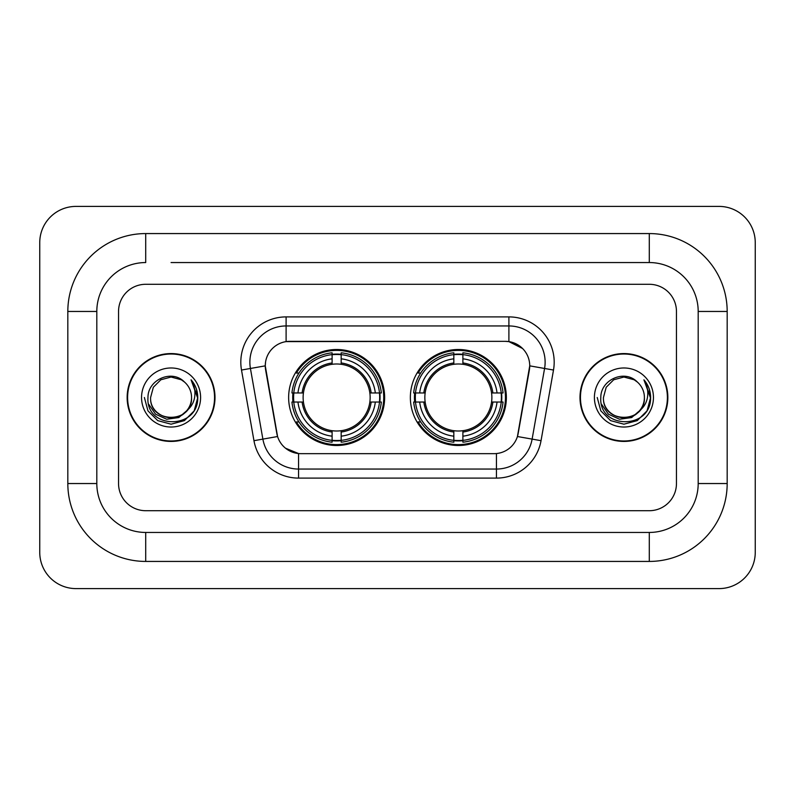 <?xml version="1.0" encoding="UTF-8"?>
<svg xmlns="http://www.w3.org/2000/svg" width="795" height="795" viewBox="0 0 795 795"><rect width="100%" height="100%" fill="white"/><g stroke="black" fill="none" stroke-linecap="round" stroke-linejoin="round"><path stroke-width="1.19" d="M410.359 397.5A47.998 47.998 0 0 0 458.367 445.498A47.998 47.998 0 0 0 506.365 397.5A47.998 47.998 0 0 0 458.367 349.502A47.998 47.998 0 0 0 410.359 397.5M288.635 397.5A47.998 47.998 0 0 0 336.633 445.498A47.998 47.998 0 0 0 384.641 397.5A47.998 47.998 0 0 0 336.633 349.502A47.998 47.998 0 0 0 288.635 397.5M265.272 365.799A24.456 24.456 0 0 0 265.639 370.043L276.819 433.444A24.456 24.456 0 0 0 300.898 453.657L494.102 453.657A24.456 24.456 0 0 0 518.181 433.444L529.361 370.043A24.456 24.456 0 0 0 505.282 341.343L289.718 341.343A24.456 24.456 0 0 0 265.272 365.799L265.54 362.182M292.948 402.031A43.924 43.924 0 0 1 292.948 392.969M414.672 402.031A43.924 43.924 0 0 1 414.672 392.969M127.15 397.5A43.924 43.924 0 0 0 171.074 441.424A43.924 43.924 0 0 0 214.998 397.5A43.924 43.924 0 0 0 171.074 353.576A43.924 43.924 0 0 0 127.15 397.5M580.002 397.5A43.924 43.924 0 0 0 623.926 441.424A43.924 43.924 0 0 0 667.85 397.5A43.924 43.924 0 0 0 623.926 353.576A43.924 43.924 0 0 0 580.002 397.5M286.101 316.897L508.899 316.897A45.285 45.285 0 0 1 553.499 370.043L541.037 440.688A45.285 45.285 0 0 1 496.448 478.103L298.552 478.103A45.285 45.285 0 0 1 253.963 440.688L241.501 370.043A45.285 45.285 0 0 1 286.101 316.897L286.101 325.95L508.899 325.95A36.232 36.232 0 0 1 544.575 368.473L532.123 439.108A36.232 36.232 0 0 1 496.448 469.05L298.552 469.05A36.232 36.232 0 0 1 262.877 439.108L250.425 368.473A36.232 36.232 0 0 1 286.101 325.95L286.101 341.621L505.282 341.343L508.899 341.621L522.563 348.508M494.102 453.657L300.898 453.657M298.552 478.103L298.552 453.538L285.504 448.201M544.575 368.473L529.728 365.849L517.426 436.525L532.123 439.108L544.575 368.473L553.499 370.043M253.963 440.688L277.574 436.525L265.272 365.849L250.425 368.473A36.232 36.232 0 0 1 249.869 362.182M518.181 433.444L518.032 434.219M276.968 434.219L276.819 433.444M676.456 311.461A27.169 27.169 0 0 0 649.286 284.292L145.714 284.292A27.169 27.169 0 0 0 118.544 311.461L118.544 483.539A27.169 27.169 0 0 0 145.714 510.708L649.286 510.708A27.169 27.169 0 0 0 676.456 483.539L676.456 311.461A27.169 27.169 0 0 0 649.286 284.292L145.714 284.292A27.169 27.169 0 0 0 118.544 311.461L118.544 483.539A27.169 27.169 0 0 0 145.714 510.708L649.286 510.708A27.169 27.169 0 0 0 676.456 483.539L676.456 311.461M214.551 397.5A43.477 43.477 0 0 0 171.074 354.023A43.477 43.477 0 0 0 127.607 397.5A43.477 43.477 0 0 0 171.074 440.977A43.477 43.477 0 0 0 214.551 397.5M188.067 409.554L178.825 417.554L166.712 419.243L155.572 414.195L148.605 404.138M186.765 410.647C175.894 425.335 149.54 415.944 150.603 397.5C149.351 423.904 192.797 423.904 191.545 397.5C192.797 423.904 149.351 423.904 150.603 397.5L153.346 387.264L160.838 379.772L171.074 377.029L181.31 379.772L184.49 382.037C171.919 368.87 147.741 379.712 147.969 397.5C145.664 429.101 196.902 429.926 197.726 399.03L197.766 397.5C197.697 390.782 195.461 384.889 191.068 379.811C194.407 385.297 195.58 391.19 194.596 397.5C193.642 402.866 191.029 407.249 186.765 410.647A20.471 20.471 0 0 0 191.545 397.5C192.797 423.904 149.351 423.904 150.603 397.5L153.346 387.264L160.838 379.772M191.545 397.5A20.471 20.471 0 0 0 184.49 382.037M141.55 397.5A29.524 29.524 0 0 0 171.074 427.024A29.524 29.524 0 0 0 200.598 397.5A29.524 29.524 0 0 0 171.074 367.976A29.524 29.524 0 0 0 141.55 397.5M191.068 379.811L197.756 398.275L196.514 389.411L197.756 398.275L196.514 389.411L197.756 398.275L191.267 380.04L197.756 398.275L191.267 380.04L197.766 397.5L194.199 410.846L184.42 420.615L171.074 424.192L157.728 420.615L147.959 410.846L144.382 397.5M191.267 380.04L197.756 398.295M667.393 397.5A43.477 43.477 0 0 0 623.926 354.023A43.477 43.477 0 0 0 580.449 397.5A43.477 43.477 0 0 0 623.926 440.977A43.477 43.477 0 0 0 667.393 397.5M640.909 409.554L631.667 417.554L619.563 419.243L608.413 414.195L601.447 404.138M644.397 397.5C645.649 423.904 602.203 423.904 603.455 397.5L606.197 387.264L613.69 379.772L623.926 377.029L634.162 379.772L637.332 382.037C624.771 368.87 600.593 379.712 600.811 397.5C598.516 429.101 649.744 429.926 650.578 399.03L650.618 397.5C650.539 390.782 648.313 384.889 643.92 379.811C647.259 385.297 648.432 391.19 647.448 397.5C646.494 402.866 643.88 407.249 639.607 410.647A20.471 20.471 0 0 0 644.397 397.5C645.649 423.904 602.203 423.904 603.455 397.5C602.203 423.904 645.649 423.904 644.397 397.5A20.471 20.471 0 0 0 637.332 382.037M639.607 410.647C628.746 425.335 602.391 415.944 603.455 397.5M594.402 397.5A29.524 29.524 0 0 0 623.926 427.024A29.524 29.524 0 0 0 653.45 397.5A29.524 29.524 0 0 0 623.926 367.976A29.524 29.524 0 0 0 594.402 397.5M643.92 379.811L650.608 398.275L649.366 389.411L650.608 398.275L649.366 389.411L650.608 398.275L644.119 380.04L650.608 398.275L644.119 380.04L650.618 397.5L647.041 410.846L637.272 420.615L623.926 424.192L610.58 420.615L600.801 410.846L597.234 397.5M644.119 380.04L650.608 398.295M341.164 440.37L341.164 442.189A44.927 44.927 0 0 0 381.332 402.031L379.513 402.031A43.109 43.109 0 0 1 341.164 440.37L341.164 436.177A38.945 38.945 0 0 0 375.32 402.031L369.844 402.031A33.509 33.509 0 0 0 341.164 364.299L341.164 354.63A43.109 43.109 0 0 1 379.513 392.969L381.332 392.969A44.927 44.927 0 0 0 341.164 352.811L341.164 354.63M293.762 402.031L291.944 402.031A44.927 44.927 0 0 0 332.111 442.189L332.111 440.37A43.109 43.109 0 0 1 293.762 402.031L297.956 402.031A38.945 38.945 0 0 0 332.111 436.177L332.111 430.701A33.509 33.509 0 0 0 369.844 402.031L371.176 402.031A34.841 34.841 0 0 1 341.164 432.043L341.164 436.177M332.111 354.63L332.111 352.811A44.927 44.927 0 0 0 291.944 392.969L293.762 392.969A43.109 43.109 0 0 1 332.111 354.63L332.111 358.823A38.945 38.945 0 0 0 297.956 392.969L303.432 392.969A33.509 33.509 0 0 0 332.111 430.701L332.111 432.043A34.841 34.841 0 0 1 302.1 402.031L297.956 402.031M293.852 402.031A43.019 43.019 0 0 1 293.852 392.969M341.164 354.719A43.019 43.019 0 0 0 332.111 354.719M379.424 392.969A43.019 43.019 0 0 1 379.424 402.031M379.513 392.969L375.32 392.969A38.945 38.945 0 0 0 341.164 358.823M375.32 402.031L379.513 402.031M332.111 436.177L332.111 440.37M369.844 392.969L375.32 392.969M341.164 430.761L341.164 432.043M332.111 430.701A33.509 33.509 0 0 1 303.432 402.031L302.1 402.031M341.164 440.281A43.019 43.019 0 0 1 332.111 440.281M297.956 392.969L293.762 392.969M332.111 364.239L332.111 358.823M341.164 364.299A33.509 33.509 0 0 0 303.432 392.969L302.1 392.969A34.841 34.841 0 0 1 332.111 362.957M341.164 364.239L341.164 362.957A34.841 34.841 0 0 1 371.176 392.969M298.95 373.044L296.386 373.044A47.094 47.094 0 0 1 383.737 397.5A47.094 47.094 0 0 1 296.386 421.956L298.95 421.956M462.889 440.37L462.889 442.189A44.927 44.927 0 0 0 503.056 402.031L501.238 402.031A43.109 43.109 0 0 1 462.889 440.37L462.889 436.177A38.945 38.945 0 0 0 497.044 402.031L491.568 402.031A33.509 33.509 0 0 0 462.889 364.299L462.889 354.63A43.109 43.109 0 0 1 501.238 392.969L503.056 392.969A44.927 44.927 0 0 0 462.889 352.811L462.889 354.63M415.487 402.031L413.668 402.031A44.927 44.927 0 0 0 453.836 442.189L453.836 440.37A43.109 43.109 0 0 1 415.487 402.031L419.68 402.031A38.945 38.945 0 0 0 453.836 436.177L453.836 430.701A33.509 33.509 0 0 0 491.568 402.031L492.9 402.031A34.841 34.841 0 0 1 462.889 432.043L462.889 436.177M453.836 354.63L453.836 352.811A44.927 44.927 0 0 0 413.668 392.969L415.487 392.969A43.109 43.109 0 0 1 453.836 354.63L453.836 358.823A38.945 38.945 0 0 0 419.68 392.969L425.156 392.969A33.509 33.509 0 0 0 453.836 430.701L453.836 432.043A34.841 34.841 0 0 1 423.824 402.031L419.68 402.031M415.576 402.031A43.019 43.019 0 0 1 415.576 392.969M462.889 354.719A43.019 43.019 0 0 0 453.836 354.719M501.148 392.969A43.019 43.019 0 0 1 501.148 402.031M501.238 392.969L497.044 392.969A38.945 38.945 0 0 0 462.889 358.823M497.044 402.031L501.238 402.031M453.836 436.177L453.836 440.37M491.568 392.969L497.044 392.969M462.889 430.761L462.889 432.043M453.836 430.701A33.509 33.509 0 0 1 425.156 402.031L423.824 402.031M462.889 440.281A43.019 43.019 0 0 1 453.836 440.281M419.68 392.969L415.487 392.969M453.836 364.239L453.836 358.823M462.889 364.299A33.509 33.509 0 0 0 425.156 392.969L423.824 392.969A34.841 34.841 0 0 1 453.836 362.957M462.889 364.239L462.889 362.957A34.841 34.841 0 0 1 492.9 392.969M420.684 373.044L418.11 373.044A47.094 47.094 0 0 1 505.461 397.5A47.094 47.094 0 0 1 418.11 421.956L420.684 421.956M171.074 262.549L649.286 262.549L171.074 262.549M727.177 311.461L698.189 311.461L698.189 483.539L698.189 311.461A48.912 48.912 0 0 0 649.286 262.549L649.286 233.571L145.714 233.571A77.89 77.89 0 0 0 67.823 311.461L67.823 483.539A77.89 77.89 0 0 0 145.714 561.429L649.286 561.429A77.89 77.89 0 0 0 727.177 483.539L727.177 311.461A77.89 77.89 0 0 0 649.286 233.571M649.286 561.429L649.286 532.451L145.714 532.451L649.286 532.451A48.912 48.912 0 0 0 698.189 483.539L727.177 483.539M67.823 483.539L96.811 483.539L96.811 311.461L96.811 483.539A48.912 48.912 0 0 0 145.714 532.451L145.714 561.429M145.714 233.571L145.714 262.549A48.912 48.912 0 0 0 96.811 311.461L67.823 311.461M755.25 242.624A36.232 36.232 0 0 0 719.018 206.402L75.982 206.402A36.232 36.232 0 0 0 39.75 242.624L39.75 552.376A36.232 36.232 0 0 0 75.982 588.598L719.018 588.598A36.232 36.232 0 0 0 755.25 552.376L755.25 242.624M508.899 316.897L508.899 341.621M496.448 453.538L496.448 478.103M241.501 370.043L250.425 368.473M532.123 439.108L541.037 440.688M341.164 430.701A33.509 33.509 0 0 0 369.844 402.031M332.111 440.688A43.427 43.427 0 0 0 341.164 440.688M379.821 402.031A43.427 43.427 0 0 0 379.821 392.969M341.164 354.312A43.427 43.427 0 0 0 332.111 354.312M462.889 430.701A33.509 33.509 0 0 0 491.568 402.031M453.836 440.688A43.427 43.427 0 0 0 462.889 440.688M501.556 402.031A43.427 43.427 0 0 0 501.556 392.969M462.889 354.312A43.427 43.427 0 0 0 453.836 354.312"/></g></svg>
